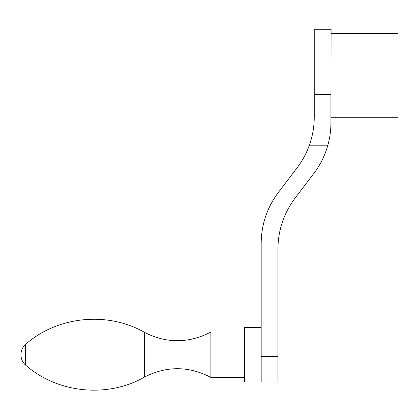 <?xml version="1.0" encoding="UTF-8"?>
<svg xmlns="http://www.w3.org/2000/svg" width="419" height="419" viewBox="0 0 419 419"><rect width="100%" height="100%" fill="white"/><g stroke="black" fill="none" stroke-linecap="round" stroke-linejoin="round"><path stroke-width="0.63" d="M330.926 121.473L331.089 29.299L314.245 29.299L314.245 117.755M309.358 145.204L327.862 145.204A83.8 83.8 0 0 0 330.926 122.746L330.926 94.584L314.25 94.584L314.25 116.99A83.8 83.8 0 0 1 309.358 145.204C306.441 153.323 302.377 160.817 297.171 167.694L278.258 192.578C267.055 207.62 261.362 224.521 261.178 243.282L261.178 381.997L277.938 381.997L277.938 356.579L261.178 356.579M331.089 117.283L398.05 117.283L398.05 33.489L331.089 33.489M327.862 145.204C324.966 155.501 320.294 164.918 313.847 173.45L295.018 198.224C283.815 213.266 278.122 230.167 277.938 248.928L277.938 356.579M25.418 364.959C57.445 393.284 107.474 398.359 144.534 377.037L144.534 332.393C107.474 311.076 57.445 316.151 25.418 344.476C22.506 347.267 21.018 350.682 20.95 354.715A13.968 13.968 0 0 0 25.418 364.959L25.418 344.476A13.968 13.968 0 0 0 20.95 354.715M144.534 377.037C166.715 365.808 188.838 365.934 210.893 377.414L210.893 332.021L244.413 332.021M261.178 381.95L244.413 381.95L244.413 327.48L261.178 327.48M144.534 332.393C166.715 343.622 188.838 343.496 210.893 332.021M210.893 377.414L244.413 377.414"/></g></svg>
